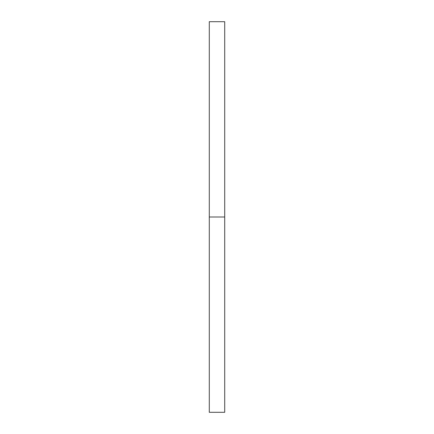 <?xml version="1.0" encoding="UTF-8"?>
<svg xmlns="http://www.w3.org/2000/svg" width="434" height="434" viewBox="0 0 434 434"><rect width="100%" height="100%" fill="white"/><g stroke="black" fill="none" stroke-linecap="round" stroke-linejoin="round"><path stroke-width="0.65" d="M209.291 412.3L209.291 21.7L209.291 217L224.709 217L224.709 21.7L224.709 217L209.291 217L209.291 412.3L224.709 412.3L224.709 217L224.709 412.3M209.291 21.7L224.709 21.7"/></g></svg>

